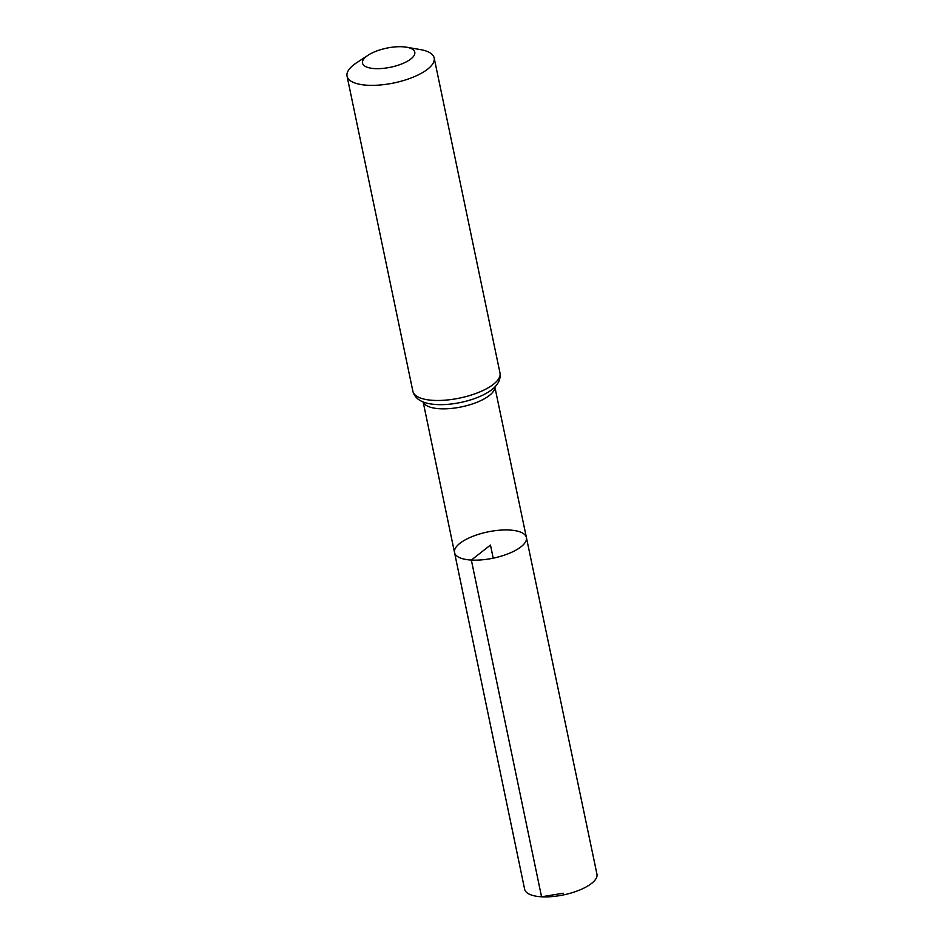 <?xml version="1.0" encoding="UTF-8"?>
<svg xmlns="http://www.w3.org/2000/svg" width="944" height="944" viewBox="0 0 944 944"><rect width="100%" height="100%" fill="white"/><g stroke="black" fill="none" stroke-linecap="round" stroke-linejoin="round"><path stroke-width="1.42" d="M471.351 560.063A36.722 13.393 168.2 0 1 454.524 552.559A36.722 13.393 168.2 0 1 487.729 531.932A36.722 13.393 168.2 0 1 526.41 537.537A36.722 13.393 168.2 0 1 509.123 553.373A36.722 13.393 168.2 0 1 471.351 560.063A36.722 13.393 168.2 0 1 454.524 552.559L524.64 889.248A36.934 13.476 168.2 0 0 541.561 896.8A36.934 13.476 168.2 0 0 579.569 890.062A36.934 13.476 168.2 0 0 596.95 874.144L526.41 537.537A36.722 13.393 168.2 0 1 509.123 553.373A36.722 13.393 168.2 0 1 471.351 560.063M374.744 68.605A26.703 9.747 168.2 0 1 368.101 55.224A26.703 9.747 168.2 0 1 406.498 47.2A26.703 9.747 168.2 0 1 409.46 59.979A26.703 9.747 168.2 0 1 374.744 68.605M406.498 47.2L420.34 49.584A44.51 16.237 168.2 0 1 434.169 57.95A44.51 16.237 168.2 0 1 413.212 77.137A44.51 16.237 168.2 0 1 367.428 85.243A44.51 16.237 168.2 0 1 347.05 76.145A44.51 16.237 168.2 0 1 356.36 62.941L368.101 55.224M493.205 558.164L490.467 545.054L471.351 560.063L541.561 896.8L563.202 893.213M494.809 387.016A36.615 13.358 168.2 0 1 476.626 402.415A36.615 13.358 168.2 0 1 439.798 408.752A36.615 13.358 168.2 0 1 423.219 401.967M433.261 400.362A44.51 16.237 168.2 0 1 412.87 391.264C415.903 402.286 428.611 403.926 435.491 404.48A40.557 14.797 168.2 0 0 436.529 404.551A40.557 14.797 168.2 0 0 484.579 394.226C490.656 390.958 501.642 384.373 500.001 373.057A44.51 16.237 168.2 0 1 479.045 392.244A44.51 16.237 168.2 0 1 433.261 400.362M423.16 401.943L454.524 552.559M494.845 386.969L526.41 537.537M347.05 76.145L412.87 391.264M434.169 57.95L500.001 373.057"/></g></svg>
